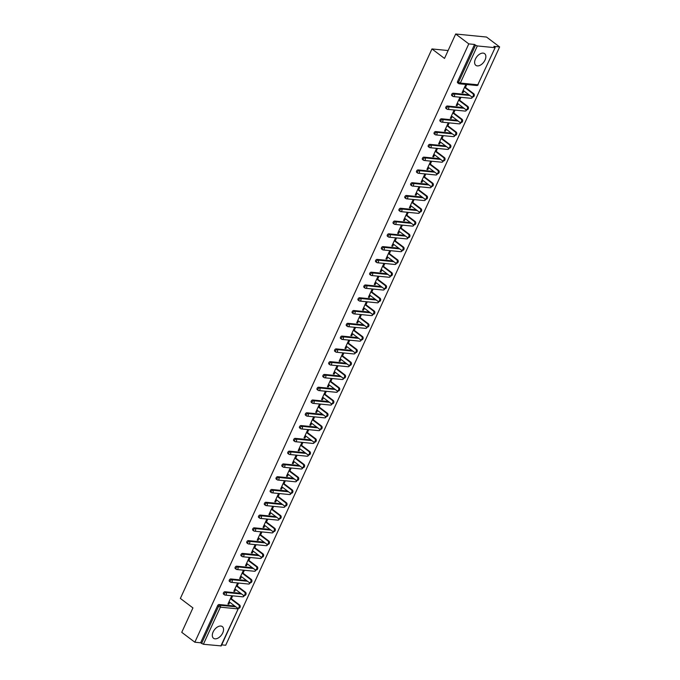 <?xml version="1.0" encoding="UTF-8"?>
<svg xmlns="http://www.w3.org/2000/svg" width="680" height="680" viewBox="0 0 680 680"><rect width="100%" height="100%" fill="white"/><g stroke="black" fill="none" stroke-linecap="round" stroke-linejoin="round"><path stroke-width="1.02" d="M222.743 632.91A7.31 4.394 127 0 0 222.334 626.603A7.31 4.394 127 0 0 213.12 631.958A7.31 4.394 127 0 0 213.529 638.274A7.31 4.394 127 0 0 222.743 632.91M485.052 59.984A7.31 4.394 127 0 0 484.644 53.669A7.31 4.394 127 0 0 475.43 59.032A7.31 4.394 127 0 0 475.838 65.34A7.31 4.394 127 0 0 485.052 59.984M220.847 646L238.221 608.787L221.229 645.906L203.388 644.274L200.608 642.787L194.845 642.217L181.747 632.332L192.933 607.912L180.37 598.434L431.953 48.943L444.508 58.421L455.685 34L486.531 37.052L499.63 46.928L493.858 46.359L495.167 47.575L477.793 84.787L495.167 47.575M221.705 644.869L225.692 645.26L499.63 46.928M448.112 50.541L431.953 48.943M457.921 82.892A1.402 0.842 -53 0 1 457.631 82.781A1.402 0.842 -53 0 1 457.555 81.575L458.507 82.297L475.507 45.177L477.326 45.942L494.785 47.668M457.555 81.575L474.546 44.455L468.784 43.886L455.685 34M475.507 45.177L474.546 44.455M194.845 642.217L468.784 43.886M462.247 92.31L462.961 92.854L462.035 92.76L465.604 84.983L466.531 85.068L465.443 87.448M462.961 92.854L463.845 90.933M200.608 642.787L217.608 605.667A1.402 0.842 -53 0 1 219.096 604.529L234.838 606.084M223.822 594.201A1.402 0.842 -53 0 1 223.533 594.099A1.402 0.842 -53 0 1 223.456 592.884A1.402 0.842 -53 0 1 224.944 591.744L240.695 593.3M229.67 581.417A1.402 0.842 -53 0 1 229.389 581.315A1.402 0.842 -53 0 1 229.313 580.1A1.402 0.842 -53 0 1 230.8 578.961L246.542 580.516M235.526 568.633A1.402 0.842 -53 0 1 235.237 568.531A1.402 0.842 -53 0 1 235.161 567.315A1.402 0.842 -53 0 1 236.649 566.177L252.399 567.732M241.375 555.858A1.402 0.842 -53 0 1 241.094 555.747A1.402 0.842 -53 0 1 241.018 554.531A1.402 0.842 -53 0 1 242.505 553.392L258.247 554.957M247.231 543.073A1.402 0.842 -53 0 1 246.942 542.963A1.402 0.842 -53 0 1 246.865 541.748A1.402 0.842 -53 0 1 248.353 540.617L264.103 542.173M253.079 530.289A1.402 0.842 -53 0 1 252.799 530.179A1.402 0.842 -53 0 1 252.722 528.972A1.402 0.842 -53 0 1 254.209 527.833L269.951 529.388M258.935 517.505A1.402 0.842 -53 0 1 258.647 517.395A1.402 0.842 -53 0 1 258.57 516.188A1.402 0.842 -53 0 1 260.058 515.049L275.808 516.604M264.784 504.721A1.402 0.842 -53 0 1 264.503 504.619A1.402 0.842 -53 0 1 264.426 503.404A1.402 0.842 -53 0 1 265.914 502.265L281.656 503.82M270.64 491.938A1.402 0.842 -53 0 1 270.351 491.835A1.402 0.842 -53 0 1 270.274 490.62A1.402 0.842 -53 0 1 271.762 489.481L287.512 491.037M276.488 479.154A1.402 0.842 -53 0 1 276.207 479.052A1.402 0.842 -53 0 1 276.131 477.836A1.402 0.842 -53 0 1 277.618 476.697L293.361 478.252M282.344 466.378A1.402 0.842 -53 0 1 282.064 466.267A1.402 0.842 -53 0 1 281.979 465.052A1.402 0.842 -53 0 1 283.466 463.913L299.217 465.477M288.192 453.594A1.402 0.842 -53 0 1 287.912 453.483A1.402 0.842 -53 0 1 287.835 452.268A1.402 0.842 -53 0 1 289.323 451.137L305.065 452.693M294.049 440.81A1.402 0.842 -53 0 1 293.769 440.7A1.402 0.842 -53 0 1 293.683 439.492A1.402 0.842 -53 0 1 295.171 438.353L310.922 439.909M299.905 428.026A1.402 0.842 -53 0 1 299.616 427.916A1.402 0.842 -53 0 1 299.54 426.708A1.402 0.842 -53 0 1 301.027 425.57L316.778 427.125M305.753 415.242A1.402 0.842 -53 0 1 305.473 415.14A1.402 0.842 -53 0 1 305.388 413.925A1.402 0.842 -53 0 1 306.875 412.786L322.626 414.341M311.61 402.458A1.402 0.842 -53 0 1 311.321 402.356A1.402 0.842 -53 0 1 311.245 401.14A1.402 0.842 -53 0 1 312.732 400.001L328.482 401.557M317.458 389.683A1.402 0.842 -53 0 1 317.177 389.572A1.402 0.842 -53 0 1 317.093 388.356A1.402 0.842 -53 0 1 318.58 387.217L334.33 388.773M323.315 376.899A1.402 0.842 -53 0 1 323.025 376.788A1.402 0.842 -53 0 1 322.949 375.572A1.402 0.842 -53 0 1 324.436 374.433L340.187 375.998M329.162 364.115A1.402 0.842 -53 0 1 328.882 364.004A1.402 0.842 -53 0 1 328.797 362.788A1.402 0.842 -53 0 1 330.293 361.658L346.035 363.214M335.019 351.33A1.402 0.842 -53 0 1 334.73 351.22A1.402 0.842 -53 0 1 334.653 350.013A1.402 0.842 -53 0 1 336.141 348.874L351.892 350.429M340.867 338.546A1.402 0.842 -53 0 1 340.587 338.445A1.402 0.842 -53 0 1 340.501 337.229A1.402 0.842 -53 0 1 341.998 336.09L357.74 337.646M346.724 325.762A1.402 0.842 -53 0 1 346.434 325.661A1.402 0.842 -53 0 1 346.358 324.445A1.402 0.842 -53 0 1 347.846 323.306L363.596 324.861M352.572 312.978A1.402 0.842 -53 0 1 352.291 312.876A1.402 0.842 -53 0 1 352.214 311.661A1.402 0.842 -53 0 1 353.702 310.522L369.444 312.077M358.428 300.203A1.402 0.842 -53 0 1 358.139 300.093A1.402 0.842 -53 0 1 358.062 298.877A1.402 0.842 -53 0 1 359.55 297.738L375.3 299.293M364.276 287.419A1.402 0.842 -53 0 1 363.995 287.308A1.402 0.842 -53 0 1 363.919 286.093A1.402 0.842 -53 0 1 365.406 284.954L381.149 286.518M370.132 274.635A1.402 0.842 -53 0 1 369.844 274.524A1.402 0.842 -53 0 1 369.767 273.309A1.402 0.842 -53 0 1 371.254 272.178L387.005 273.734M375.98 261.851A1.402 0.842 -53 0 1 375.7 261.74A1.402 0.842 -53 0 1 375.624 260.534A1.402 0.842 -53 0 1 377.111 259.394L392.853 260.95M381.837 249.067A1.402 0.842 -53 0 1 381.548 248.965A1.402 0.842 -53 0 1 381.471 247.75A1.402 0.842 -53 0 1 382.959 246.611L398.709 248.166M387.685 236.283A1.402 0.842 -53 0 1 387.404 236.181A1.402 0.842 -53 0 1 387.328 234.965A1.402 0.842 -53 0 1 388.815 233.826L404.558 235.382M393.541 223.499A1.402 0.842 -53 0 1 393.252 223.397A1.402 0.842 -53 0 1 393.176 222.181A1.402 0.842 -53 0 1 394.663 221.042L410.414 222.598M399.389 210.724A1.402 0.842 -53 0 1 399.109 210.613A1.402 0.842 -53 0 1 399.032 209.397A1.402 0.842 -53 0 1 400.52 208.258L416.262 209.822M405.246 197.94A1.402 0.842 -53 0 1 404.957 197.829A1.402 0.842 -53 0 1 404.88 196.613A1.402 0.842 -53 0 1 406.368 195.475L422.118 197.038M411.094 185.156A1.402 0.842 -53 0 1 410.813 185.045A1.402 0.842 -53 0 1 410.737 183.829A1.402 0.842 -53 0 1 412.225 182.699L427.966 184.255M416.95 172.371A1.402 0.842 -53 0 1 416.661 172.261A1.402 0.842 -53 0 1 416.585 171.054A1.402 0.842 -53 0 1 418.072 169.915L433.823 171.47M422.798 159.588A1.402 0.842 -53 0 1 422.518 159.486A1.402 0.842 -53 0 1 422.442 158.27A1.402 0.842 -53 0 1 423.929 157.131L439.671 158.686M428.655 146.804A1.402 0.842 -53 0 1 428.366 146.702A1.402 0.842 -53 0 1 428.289 145.486A1.402 0.842 -53 0 1 429.777 144.347L445.527 145.903M434.503 134.019A1.402 0.842 -53 0 1 434.223 133.918A1.402 0.842 -53 0 1 434.146 132.702A1.402 0.842 -53 0 1 435.633 131.563L451.375 133.119M440.36 121.244A1.402 0.842 -53 0 1 440.07 121.133A1.402 0.842 -53 0 1 439.994 119.918A1.402 0.842 -53 0 1 441.481 118.779L457.232 120.343M446.208 108.46A1.402 0.842 -53 0 1 445.927 108.349A1.402 0.842 -53 0 1 445.85 107.134A1.402 0.842 -53 0 1 447.338 106.003L463.08 107.559M452.064 95.676A1.402 0.842 -53 0 1 451.784 95.566A1.402 0.842 -53 0 1 451.698 94.359A1.402 0.842 -53 0 1 453.186 93.219L468.937 94.775M459.587 100.232L460.675 97.852L459.748 97.758L456.187 105.544L457.113 105.638L457.988 103.717M453.73 113.016L454.818 110.636L453.9 110.543L450.33 118.329L451.256 118.422L452.14 116.493M447.882 125.791L448.97 123.42L448.043 123.326L444.482 131.112L445.409 131.206L446.284 129.276M442.025 138.576L443.113 136.204L442.195 136.111L438.625 143.897L439.552 143.99L440.436 142.06M436.177 151.359L437.265 148.988L436.339 148.894L432.777 156.68L433.704 156.766L434.579 154.844M430.321 164.144L431.409 161.763L430.491 161.679L426.921 169.464L427.848 169.549L428.731 167.629M424.473 176.928L425.561 174.547L424.635 174.463L421.073 182.24L422 182.333L422.875 180.412M418.616 189.712L419.704 187.331L418.786 187.238L415.216 195.024L416.143 195.118L417.027 193.188M412.769 202.495L413.856 200.115L412.93 200.022L409.368 207.808L410.295 207.901L411.171 205.972M406.912 215.271L408 212.899L407.074 212.806L403.512 220.592L404.438 220.685L405.322 218.756M401.064 228.055L402.152 225.683L401.225 225.59L397.664 233.376L398.591 233.47L399.466 231.54M395.207 240.839L396.296 238.468L395.369 238.374L391.808 246.16L392.734 246.245L393.618 244.324M389.359 253.623L390.447 251.243L389.521 251.158L385.959 258.935L386.877 259.029L387.762 257.108M383.503 266.407L384.591 264.027L383.664 263.942L380.103 271.719L381.029 271.813L381.913 269.892M377.655 279.191L378.743 276.811L377.817 276.718L374.255 284.503L375.173 284.597L376.057 282.668M371.798 291.975L372.887 289.595L371.96 289.501L368.399 297.287L369.325 297.381L370.209 295.451M365.95 304.75L367.038 302.379L366.112 302.286L362.55 310.072L363.469 310.165L364.352 308.236M360.094 317.534L361.182 315.163L360.255 315.07L356.694 322.856L357.62 322.949L358.504 321.019M354.246 330.319L355.334 327.947L354.407 327.853L350.846 335.639L351.764 335.725L352.648 333.803M348.389 343.102L349.477 340.723L348.551 340.637L344.99 348.415L345.916 348.508L346.8 346.587M342.541 355.887L343.629 353.506L342.703 353.421L339.133 361.199L340.059 361.293L340.944 359.372M336.685 368.671L337.773 366.291L336.846 366.197L333.285 373.983L334.212 374.076L335.096 372.147M330.837 381.454L331.925 379.075L330.999 378.981L327.428 386.767L328.355 386.861L329.239 384.931M324.981 394.23L326.069 391.858L325.142 391.765L321.58 399.551L322.507 399.644L323.382 397.715M319.132 407.014L320.221 404.642L319.294 404.549L315.724 412.335L316.65 412.42L317.534 410.499M313.276 419.798L314.364 417.426L313.438 417.333L309.876 425.119L310.802 425.204L311.678 423.283M307.428 432.582L308.516 430.202L307.589 430.117L304.019 437.894L304.946 437.988L305.83 436.067M301.572 445.366L302.659 442.986L301.733 442.892L298.172 450.679L299.098 450.772L299.974 448.851M295.724 458.15L296.811 455.77L295.885 455.677L292.315 463.462L293.241 463.556L294.125 461.627M289.867 470.934L290.955 468.554L290.028 468.46L286.467 476.246L287.394 476.34L288.269 474.41M284.01 483.71L285.099 481.338L284.18 481.244L280.611 489.031L281.537 489.124L282.421 487.194M278.162 496.493L279.25 494.122L278.324 494.029L274.762 501.815L275.689 501.899L276.565 499.978M272.306 509.277L273.394 506.906L272.476 506.812L268.906 514.598L269.832 514.683L270.716 512.762M266.458 522.062L267.546 519.682L266.62 519.596L263.058 527.374L263.984 527.467L264.86 525.546M260.601 534.846L261.69 532.465L260.772 532.372L257.201 540.158L258.128 540.251L259.012 538.331M254.753 547.63L255.841 545.25L254.915 545.156L251.353 552.942L252.28 553.035L253.155 551.106M248.897 560.405L249.985 558.034L249.058 557.94L245.497 565.726L246.424 565.819L247.307 563.89M243.049 573.189L244.137 570.817L243.21 570.724L239.649 578.51L240.575 578.604L241.451 576.674M237.192 585.973L238.28 583.601L237.354 583.508L233.792 591.294L234.719 591.379L235.603 589.458M231.345 598.757L232.432 596.377L231.506 596.292L227.945 604.078L228.871 604.163L229.746 602.242M457.113 105.638L456.39 105.094M451.256 118.422L450.542 117.878M445.409 131.206L444.686 130.662M439.552 143.99L438.838 143.446M433.704 156.766L432.981 156.23M427.848 169.549L427.133 169.006M422 182.333L421.277 181.79M416.143 195.118L415.429 194.573M410.295 207.901L409.572 207.357M404.438 220.685L403.716 220.142M398.591 233.47L397.868 232.925M392.734 246.245L392.012 245.709M386.877 259.029L386.163 258.485M381.029 271.813L380.307 271.269M375.173 284.597L374.459 284.053M369.325 297.381L368.602 296.837M363.469 310.165L362.754 309.621M357.62 322.949L356.898 322.405M351.764 335.725L351.05 335.189M345.916 348.508L345.194 347.964M340.059 361.293L339.346 360.749M334.212 374.076L333.489 373.532M328.355 386.861L327.641 386.317M322.507 399.644L321.784 399.1M316.65 412.42L315.936 411.885M310.802 425.204L310.08 424.668M304.946 437.988L304.232 437.444M299.098 450.772L298.375 450.228M293.241 463.556L292.527 463.012M287.394 476.34L286.671 475.796M281.537 489.124L280.823 488.58M275.689 501.899L274.966 501.364M269.832 514.683L269.118 514.139M263.984 527.467L263.262 526.923M258.128 540.251L257.414 539.707M252.28 553.035L251.557 552.491M246.424 565.819L245.701 565.275M240.575 578.604L239.853 578.06M234.719 591.379L233.996 590.843M228.871 604.163L228.149 603.619M463.123 90.389L471.41 96.636A1.734 1.3 -84.4 0 0 471.929 96.849A1.734 1.3 -84.4 0 0 473.331 95.616A1.734 1.3 -84.4 0 0 472.796 93.602L464.517 87.354M472.796 93.602L473.722 93.695A1.734 1.3 95.6 0 1 474.258 95.701A1.734 1.3 95.6 0 1 472.855 96.942L471.929 96.849M473.722 93.695L464.721 86.904M457.274 103.173L465.554 109.42A1.734 1.3 -84.4 0 0 466.081 109.633A1.734 1.3 -84.4 0 0 467.475 108.4A1.734 1.3 -84.4 0 0 466.939 106.386L458.66 100.138M466.939 106.386L467.865 106.479A1.734 1.3 95.6 0 1 468.401 108.485A1.734 1.3 95.6 0 1 466.998 109.718L466.081 109.633M467.865 106.479L458.864 99.688M451.418 115.957L459.697 122.205A1.734 1.3 -84.4 0 0 460.224 122.408A1.734 1.3 -84.4 0 0 461.627 121.176A1.734 1.3 -84.4 0 0 461.091 119.17L452.812 112.922M461.091 119.17L462.017 119.263A1.734 1.3 95.6 0 1 462.553 121.269A1.734 1.3 95.6 0 1 461.15 122.502L460.224 122.408M462.017 119.263L453.016 112.472M445.57 128.732L453.849 134.988A1.734 1.3 -84.4 0 0 454.376 135.192A1.734 1.3 -84.4 0 0 455.77 133.96A1.734 1.3 -84.4 0 0 455.235 131.954L446.956 125.706M455.235 131.954L456.161 132.047A1.734 1.3 95.6 0 1 456.696 134.054A1.734 1.3 95.6 0 1 455.294 135.286L454.376 135.192M456.161 132.047L447.16 125.256M439.713 141.517L447.992 147.772A1.734 1.3 -84.4 0 0 448.519 147.976A1.734 1.3 -84.4 0 0 449.922 146.744A1.734 1.3 -84.4 0 0 449.387 144.738L441.108 138.49M449.387 144.738L450.313 144.831A1.734 1.3 95.6 0 1 450.84 146.838A1.734 1.3 95.6 0 1 449.446 148.07L448.519 147.976M450.313 144.831L441.312 138.04M433.865 154.3L442.144 160.548A1.734 1.3 -84.4 0 0 442.663 160.76A1.734 1.3 -84.4 0 0 444.065 159.528A1.734 1.3 -84.4 0 0 443.53 157.522L435.251 151.266M443.53 157.522L444.456 157.607A1.734 1.3 95.6 0 1 444.992 159.621A1.734 1.3 95.6 0 1 443.589 160.854L442.663 160.76M444.456 157.607L435.455 150.816M428.009 167.084L436.288 173.332A1.734 1.3 -84.4 0 0 436.815 173.544A1.734 1.3 -84.4 0 0 438.217 172.312A1.734 1.3 -84.4 0 0 437.682 170.306L429.403 164.05M437.682 170.306L438.608 170.391A1.734 1.3 95.6 0 1 439.135 172.406A1.734 1.3 95.6 0 1 437.741 173.638L436.815 173.544M438.608 170.391L429.607 163.6M422.161 179.869L430.44 186.116A1.734 1.3 -84.4 0 0 430.958 186.328A1.734 1.3 -84.4 0 0 432.361 185.096A1.734 1.3 -84.4 0 0 431.825 183.081L423.546 176.834M431.825 183.081L432.752 183.175A1.734 1.3 95.6 0 1 433.287 185.181A1.734 1.3 95.6 0 1 431.885 186.422L430.958 186.328M432.752 183.175L423.75 176.383M416.304 192.653L424.583 198.9A1.734 1.3 -84.4 0 0 425.111 199.112A1.734 1.3 -84.4 0 0 426.513 197.88A1.734 1.3 -84.4 0 0 425.977 195.865L417.699 189.618M425.977 195.865L426.904 195.959A1.734 1.3 95.6 0 1 427.431 197.965A1.734 1.3 95.6 0 1 426.037 199.197L425.111 199.112M426.904 195.959L417.902 189.168M410.457 205.436L418.736 211.684A1.734 1.3 -84.4 0 0 419.254 211.888A1.734 1.3 -84.4 0 0 420.656 210.656A1.734 1.3 -84.4 0 0 420.121 208.649L411.842 202.402M420.121 208.649L421.048 208.743A1.734 1.3 95.6 0 1 421.583 210.749A1.734 1.3 95.6 0 1 420.18 211.981L419.254 211.888M421.048 208.743L412.046 201.952M404.6 218.212L412.879 224.468A1.734 1.3 -84.4 0 0 413.406 224.672A1.734 1.3 -84.4 0 0 414.808 223.44A1.734 1.3 -84.4 0 0 414.273 221.433L405.986 215.186M414.273 221.433L415.2 221.527A1.734 1.3 95.6 0 1 415.726 223.533A1.734 1.3 95.6 0 1 414.332 224.766L413.406 224.672M415.2 221.527L406.198 214.736M398.752 230.996L407.031 237.244A1.734 1.3 -84.4 0 0 407.55 237.456A1.734 1.3 -84.4 0 0 408.952 236.224A1.734 1.3 -84.4 0 0 408.416 234.218L400.137 227.97M408.416 234.218L409.343 234.311A1.734 1.3 95.6 0 1 409.878 236.317A1.734 1.3 95.6 0 1 408.476 237.55L407.55 237.456M409.343 234.311L400.341 227.511M392.896 243.78L401.175 250.027A1.734 1.3 -84.4 0 0 401.701 250.24A1.734 1.3 -84.4 0 0 403.096 249.007A1.734 1.3 -84.4 0 0 402.569 247.001L394.281 240.746M402.569 247.001L403.486 247.087A1.734 1.3 95.6 0 1 404.022 249.101A1.734 1.3 95.6 0 1 402.628 250.333L401.701 250.24M403.486 247.087L394.493 240.295M387.048 256.564L395.326 262.811A1.734 1.3 -84.4 0 0 395.845 263.024A1.734 1.3 -84.4 0 0 397.248 261.791A1.734 1.3 -84.4 0 0 396.712 259.786L388.433 253.529M396.712 259.786L397.638 259.87A1.734 1.3 95.6 0 1 398.174 261.885A1.734 1.3 95.6 0 1 396.772 263.118L395.845 263.024M397.638 259.87L388.637 253.079M381.191 269.348L389.47 275.596A1.734 1.3 -84.4 0 0 389.997 275.808A1.734 1.3 -84.4 0 0 391.391 274.575A1.734 1.3 -84.4 0 0 390.864 272.561L382.576 266.313M390.864 272.561L391.782 272.654A1.734 1.3 95.6 0 1 392.317 274.661A1.734 1.3 95.6 0 1 390.923 275.901L389.997 275.808M391.782 272.654L382.789 265.863M375.343 282.132L383.622 288.379A1.734 1.3 -84.4 0 0 384.14 288.592A1.734 1.3 -84.4 0 0 385.543 287.359A1.734 1.3 -84.4 0 0 385.007 285.345L376.728 279.098M385.007 285.345L385.934 285.438A1.734 1.3 95.6 0 1 386.469 287.445A1.734 1.3 95.6 0 1 385.067 288.677L384.14 288.592M385.934 285.438L376.933 278.647M369.486 294.907L377.765 301.163A1.734 1.3 -84.4 0 0 378.293 301.368A1.734 1.3 -84.4 0 0 379.686 300.135A1.734 1.3 -84.4 0 0 379.159 298.129L370.872 291.881M379.159 298.129L380.077 298.223A1.734 1.3 95.6 0 1 380.613 300.228A1.734 1.3 95.6 0 1 379.219 301.461L378.293 301.368M380.077 298.223L371.084 291.431M363.638 307.692L371.918 313.947A1.734 1.3 -84.4 0 0 372.436 314.151A1.734 1.3 -84.4 0 0 373.839 312.919A1.734 1.3 -84.4 0 0 373.303 310.913L365.024 304.666M373.303 310.913L374.229 311.006A1.734 1.3 95.6 0 1 374.765 313.012A1.734 1.3 95.6 0 1 373.363 314.245L372.436 314.151M374.229 311.006L365.228 304.215M357.782 320.475L366.061 326.723A1.734 1.3 -84.4 0 0 366.588 326.935A1.734 1.3 -84.4 0 0 367.982 325.703A1.734 1.3 -84.4 0 0 367.447 323.697L359.168 317.45M367.447 323.697L368.373 323.791A1.734 1.3 95.6 0 1 368.909 325.797A1.734 1.3 95.6 0 1 367.514 327.029L366.588 326.935M368.373 323.791L359.38 316.99M351.934 333.26L360.213 339.507A1.734 1.3 -84.4 0 0 360.731 339.719A1.734 1.3 -84.4 0 0 362.134 338.487A1.734 1.3 -84.4 0 0 361.599 336.481L353.32 330.225M361.599 336.481L362.525 336.566A1.734 1.3 95.6 0 1 363.06 338.58A1.734 1.3 95.6 0 1 361.658 339.813L360.731 339.719M362.525 336.566L353.524 329.774M346.077 346.043L354.356 352.291A1.734 1.3 -84.4 0 0 354.883 352.503A1.734 1.3 -84.4 0 0 356.277 351.271A1.734 1.3 -84.4 0 0 355.742 349.256L347.463 343.009M355.742 349.256L356.668 349.35A1.734 1.3 95.6 0 1 357.204 351.365A1.734 1.3 95.6 0 1 355.81 352.597L354.883 352.503M356.668 349.35L347.675 342.558M340.221 358.827L348.508 365.075A1.734 1.3 -84.4 0 0 349.027 365.287A1.734 1.3 -84.4 0 0 350.429 364.055A1.734 1.3 -84.4 0 0 349.894 362.041L341.615 355.793M349.894 362.041L350.82 362.134A1.734 1.3 95.6 0 1 351.356 364.14A1.734 1.3 95.6 0 1 349.953 365.373L349.027 365.287M350.82 362.134L341.819 355.342M334.373 371.611L342.652 377.859A1.734 1.3 -84.4 0 0 343.179 378.072A1.734 1.3 -84.4 0 0 344.573 376.83A1.734 1.3 -84.4 0 0 344.037 374.825L335.758 368.577M344.037 374.825L344.964 374.918A1.734 1.3 95.6 0 1 345.5 376.924A1.734 1.3 95.6 0 1 344.105 378.156L343.179 378.072M344.964 374.918L335.971 368.126M328.517 384.387L336.804 390.643A1.734 1.3 -84.4 0 0 337.322 390.847A1.734 1.3 -84.4 0 0 338.725 389.615A1.734 1.3 -84.4 0 0 338.19 387.608L329.911 381.361M338.19 387.608L339.116 387.702A1.734 1.3 95.6 0 1 339.651 389.708A1.734 1.3 95.6 0 1 338.249 390.94L337.322 390.847M339.116 387.702L330.115 380.911M322.668 397.171L330.947 403.427A1.734 1.3 -84.4 0 0 331.475 403.631A1.734 1.3 -84.4 0 0 332.868 402.399A1.734 1.3 -84.4 0 0 332.333 400.392L324.054 394.145M332.333 400.392L333.26 400.486A1.734 1.3 95.6 0 1 333.795 402.492A1.734 1.3 95.6 0 1 332.401 403.725L331.475 403.631M333.26 400.486L324.267 393.695M316.812 409.955L325.1 416.202A1.734 1.3 -84.4 0 0 325.618 416.415A1.734 1.3 -84.4 0 0 327.021 415.183A1.734 1.3 -84.4 0 0 326.485 413.176L318.206 406.921M326.485 413.176L327.411 413.27A1.734 1.3 95.6 0 1 327.947 415.276A1.734 1.3 95.6 0 1 326.545 416.508L325.618 416.415M327.411 413.27L318.41 406.47M310.964 422.739L319.243 428.986A1.734 1.3 -84.4 0 0 319.77 429.199A1.734 1.3 -84.4 0 0 321.164 427.966A1.734 1.3 -84.4 0 0 320.628 425.96L312.35 419.704M320.628 425.96L321.555 426.046A1.734 1.3 95.6 0 1 322.091 428.06A1.734 1.3 95.6 0 1 320.688 429.293L319.77 429.199M321.555 426.046L312.553 419.254M305.107 435.523L313.395 441.771A1.734 1.3 -84.4 0 0 313.913 441.983A1.734 1.3 -84.4 0 0 315.316 440.75A1.734 1.3 -84.4 0 0 314.78 438.736L306.501 432.488M314.78 438.736L315.707 438.829A1.734 1.3 95.6 0 1 316.243 440.844A1.734 1.3 95.6 0 1 314.84 442.077L313.913 441.983M315.707 438.829L306.705 432.038M299.26 448.307L307.538 454.554A1.734 1.3 -84.4 0 0 308.065 454.767A1.734 1.3 -84.4 0 0 309.459 453.535A1.734 1.3 -84.4 0 0 308.924 451.52L300.645 445.272M308.924 451.52L309.85 451.613A1.734 1.3 95.6 0 1 310.386 453.619A1.734 1.3 95.6 0 1 308.983 454.852L308.065 454.767M309.85 451.613L300.849 444.822M293.403 461.091L301.682 467.338A1.734 1.3 -84.4 0 0 302.209 467.551A1.734 1.3 -84.4 0 0 303.611 466.31A1.734 1.3 -84.4 0 0 303.076 464.304L294.797 458.056M303.076 464.304L304.002 464.397A1.734 1.3 95.6 0 1 304.538 466.404A1.734 1.3 95.6 0 1 303.135 467.636L302.209 467.551M304.002 464.397L295.001 457.606M287.555 473.866L295.834 480.123A1.734 1.3 -84.4 0 0 296.361 480.327A1.734 1.3 -84.4 0 0 297.755 479.094A1.734 1.3 -84.4 0 0 297.219 477.088L288.94 470.84M297.219 477.088L298.146 477.181A1.734 1.3 95.6 0 1 298.681 479.188A1.734 1.3 95.6 0 1 297.279 480.42L296.361 480.327M298.146 477.181L289.144 470.39M281.699 486.65L289.977 492.906A1.734 1.3 -84.4 0 0 290.504 493.111A1.734 1.3 -84.4 0 0 291.907 491.878A1.734 1.3 -84.4 0 0 291.372 489.872L283.093 483.625M291.372 489.872L292.298 489.965A1.734 1.3 95.6 0 1 292.833 491.971A1.734 1.3 95.6 0 1 291.431 493.204L290.504 493.111M292.298 489.965L283.297 483.174M275.85 499.435L284.129 505.682A1.734 1.3 -84.4 0 0 284.656 505.894A1.734 1.3 -84.4 0 0 286.05 504.662A1.734 1.3 -84.4 0 0 285.515 502.656L277.236 496.4M285.515 502.656L286.442 502.741A1.734 1.3 95.6 0 1 286.977 504.756A1.734 1.3 95.6 0 1 285.575 505.988L284.656 505.894M286.442 502.741L277.44 495.95M269.994 512.218L278.273 518.466A1.734 1.3 -84.4 0 0 278.8 518.678A1.734 1.3 -84.4 0 0 280.202 517.446A1.734 1.3 -84.4 0 0 279.667 515.44L271.388 509.184M279.667 515.44L280.594 515.525A1.734 1.3 95.6 0 1 281.12 517.539A1.734 1.3 95.6 0 1 279.726 518.772L278.8 518.678M280.594 515.525L271.592 508.733M264.146 525.002L272.425 531.25A1.734 1.3 -84.4 0 0 272.944 531.462A1.734 1.3 -84.4 0 0 274.346 530.23A1.734 1.3 -84.4 0 0 273.81 528.215L265.531 521.968M273.81 528.215L274.737 528.309A1.734 1.3 95.6 0 1 275.273 530.315A1.734 1.3 95.6 0 1 273.87 531.556L272.944 531.462M274.737 528.309L265.736 521.517M258.289 537.787L266.569 544.034A1.734 1.3 -84.4 0 0 267.096 544.246A1.734 1.3 -84.4 0 0 268.498 543.014A1.734 1.3 -84.4 0 0 267.962 541L259.683 534.752M267.962 541L268.889 541.093A1.734 1.3 95.6 0 1 269.416 543.099A1.734 1.3 95.6 0 1 268.022 544.332L267.096 544.246M268.889 541.093L259.887 534.302M252.441 550.571L260.721 556.818A1.734 1.3 -84.4 0 0 261.239 557.031A1.734 1.3 -84.4 0 0 262.642 555.789A1.734 1.3 -84.4 0 0 262.106 553.784L253.827 547.536M262.106 553.784L263.032 553.877A1.734 1.3 95.6 0 1 263.568 555.883A1.734 1.3 95.6 0 1 262.166 557.115L261.239 557.031M263.032 553.877L254.031 547.086M246.585 563.346L254.864 569.602A1.734 1.3 -84.4 0 0 255.391 569.806A1.734 1.3 -84.4 0 0 256.793 568.573A1.734 1.3 -84.4 0 0 256.258 566.567L247.971 560.32M256.258 566.567L257.185 566.661A1.734 1.3 95.6 0 1 257.712 568.667A1.734 1.3 95.6 0 1 256.317 569.899L255.391 569.806M257.185 566.661L248.183 559.869M240.737 576.13L249.016 582.386A1.734 1.3 -84.4 0 0 249.534 582.59A1.734 1.3 -84.4 0 0 250.937 581.358A1.734 1.3 -84.4 0 0 250.401 579.351L242.123 573.104M250.401 579.351L251.328 579.445A1.734 1.3 95.6 0 1 251.863 581.451A1.734 1.3 95.6 0 1 250.461 582.683L249.534 582.59M251.328 579.445L242.326 572.654M234.88 588.914L243.159 595.162A1.734 1.3 -84.4 0 0 243.686 595.374A1.734 1.3 -84.4 0 0 245.08 594.141A1.734 1.3 -84.4 0 0 244.553 592.135L236.266 585.88M244.553 592.135L245.472 592.221A1.734 1.3 95.6 0 1 246.007 594.235A1.734 1.3 95.6 0 1 244.613 595.467L243.686 595.374M245.472 592.221L236.478 585.429M229.032 601.698L237.311 607.946A1.734 1.3 -84.4 0 0 237.83 608.158A1.734 1.3 -84.4 0 0 239.232 606.925A1.734 1.3 -84.4 0 0 238.697 604.919L230.418 598.663M238.697 604.919L239.624 605.005A1.734 1.3 95.6 0 1 240.159 607.019A1.734 1.3 95.6 0 1 238.756 608.251L237.83 608.158M239.624 605.005L230.622 598.213M477.326 45.942L460.335 83.062L477.793 84.787A1.402 1.054 95.6 0 1 476.756 85.51A1.402 1.402 0 0 0 478.176 84.694M457.631 82.781L458.592 83.504A1.402 0.842 127 0 1 458.507 82.297L460.335 83.062A1.402 1.054 95.6 0 1 458.873 83.615A1.402 0.842 127 0 1 458.592 83.504A1.402 1.402 0 0 0 459.298 83.784L476.756 85.51M238 608.175A1.402 1.054 -84.4 0 1 237.847 608.88L220.388 607.155L203.388 644.274M201.569 643.51L218.56 606.39L217.608 605.667M219.096 604.529L220.048 605.251A1.402 1.054 -84.4 0 1 220.388 607.155L218.56 606.39A1.402 0.842 -53 0 1 220.048 605.251L235.799 606.807M453.186 93.219L454.146 93.942L469.897 95.497M451.784 95.566L452.736 96.288A1.402 0.842 127 0 1 452.659 95.072A1.402 0.842 -53 0 1 454.146 93.942A1.402 1.054 -84.4 0 1 454.478 95.846A1.402 1.054 95.6 0 1 453.441 96.569L470.9 98.294A1.402 1.054 95.6 0 0 471.937 97.572A1.402 1.054 -84.4 0 0 472.098 96.866M447.338 106.003L448.29 106.718L464.04 108.281M441.481 118.779L442.442 119.501L458.184 121.057M435.633 131.563L436.585 132.285L452.336 133.841M429.777 144.347L430.738 145.069L446.479 146.625M423.929 157.131L424.881 157.853L440.631 159.409M418.072 169.915L419.033 170.637L434.775 172.193M412.225 182.699L413.176 183.421L428.927 184.977M406.368 195.475L407.328 196.197L423.07 197.761M400.52 208.258L401.472 208.981L417.223 210.536M394.663 221.042L395.624 221.765L411.366 223.321M388.815 233.826L389.767 234.549L405.518 236.104M382.959 246.611L383.92 247.333L399.661 248.888M377.111 259.394L378.063 260.117L393.813 261.673M371.254 272.178L372.215 272.901L387.957 274.457M365.406 284.954L366.358 285.676L382.109 287.24M359.55 297.738L360.51 298.46L376.252 300.016M353.702 310.522L354.654 311.245L370.404 312.8M347.846 323.306L348.806 324.028L364.548 325.584M341.998 336.09L342.95 336.812L358.7 338.368M336.141 348.874L337.101 349.596L352.844 351.152M330.293 361.658L331.245 362.38L346.995 363.936M324.436 374.433L325.397 375.156L341.139 376.72M318.58 387.217L319.541 387.94L335.291 389.495M312.732 400.001L313.692 400.724L329.434 402.279M306.875 412.786L307.836 413.508L323.587 415.063M301.027 425.57L301.979 426.292L317.73 427.848M295.171 438.353L296.131 439.076L311.882 440.631M289.323 451.137L290.275 451.86L306.025 453.415M283.466 463.913L284.427 464.635L300.177 466.2M277.618 476.697L278.57 477.419L294.321 478.975M271.762 489.481L272.723 490.204L288.464 491.759M265.914 502.265L266.866 502.988L282.616 504.543M260.058 515.049L261.018 515.771L276.76 517.327M254.209 527.833L255.161 528.556L270.912 530.111M248.353 540.617L249.314 541.331L265.055 542.895M242.505 553.392L243.457 554.115L259.207 555.67M236.649 566.177L237.609 566.899L253.351 568.454M230.8 578.961L231.752 579.683L247.503 581.238M224.944 591.744L225.904 592.467L241.647 594.023M452.736 96.288A1.402 0.842 127 0 0 453.024 96.398A1.402 1.054 95.6 0 0 453.441 96.569A1.402 1.402 0 0 1 452.736 96.288M445.927 108.349L446.887 109.072A1.402 0.842 127 0 1 446.802 107.856A1.402 0.842 -53 0 1 448.29 106.718A1.402 1.054 -84.4 0 1 448.63 108.63A1.402 1.054 95.6 0 1 447.593 109.353L465.052 111.078A1.402 1.054 95.6 0 0 466.089 110.356A1.402 1.054 -84.4 0 0 466.25 109.65M446.887 109.072A1.402 0.842 127 0 0 447.168 109.182A1.402 1.054 95.6 0 0 447.593 109.353A1.402 1.402 0 0 1 446.887 109.072M440.07 121.133L441.031 121.856A1.402 0.842 127 0 1 440.954 120.641A1.402 0.842 -53 0 1 442.442 119.501A1.402 1.054 -84.4 0 1 442.773 121.414A1.402 1.054 95.6 0 1 441.737 122.136L459.195 123.862A1.402 1.054 95.6 0 0 460.233 123.139A1.402 1.054 -84.4 0 0 460.394 122.425M441.031 121.856A1.402 0.842 127 0 0 441.312 121.967A1.402 1.054 95.6 0 0 441.737 122.136A1.402 1.402 0 0 1 441.031 121.856M434.223 133.918L435.183 134.64A1.402 0.842 127 0 1 435.098 133.424A1.402 0.842 -53 0 1 436.585 132.285A1.402 1.054 -84.4 0 1 436.925 134.19A1.402 1.054 95.6 0 1 435.888 134.912L453.348 136.637A1.402 1.054 95.6 0 0 454.385 135.915A1.402 1.054 -84.4 0 0 454.546 135.209M435.183 134.64A1.402 0.842 127 0 0 435.463 134.742A1.402 1.054 95.6 0 0 435.888 134.912A1.402 1.402 0 0 1 435.183 134.64M428.366 146.702L429.326 147.424A1.402 0.842 127 0 1 429.25 146.208A1.402 0.842 -53 0 1 430.738 145.069A1.402 1.054 -84.4 0 1 431.069 146.974A1.402 1.054 95.6 0 1 430.032 147.696L447.491 149.421A1.402 1.054 95.6 0 0 448.528 148.699A1.402 1.054 -84.4 0 0 448.69 147.994M429.326 147.424A1.402 0.842 127 0 0 429.607 147.526A1.402 1.054 95.6 0 0 430.032 147.696A1.402 1.402 0 0 1 429.326 147.424M422.518 159.486L423.47 160.208A1.402 0.842 127 0 1 423.394 158.993A1.402 0.842 -53 0 1 424.881 157.853A1.402 1.054 -84.4 0 1 425.221 159.757A1.402 1.054 95.6 0 1 424.184 160.48L441.643 162.206A1.402 1.054 95.6 0 0 442.68 161.483A1.402 1.054 -84.4 0 0 442.841 160.778M423.47 160.208A1.402 0.842 127 0 0 423.759 160.31A1.402 1.054 95.6 0 0 424.184 160.48A1.402 1.402 0 0 1 423.47 160.208M416.661 172.261L417.622 172.983A1.402 0.842 127 0 1 417.546 171.776A1.402 0.842 -53 0 1 419.033 170.637A1.402 1.054 -84.4 0 1 419.365 172.542A1.402 1.054 95.6 0 1 418.327 173.264L435.787 174.989A1.402 1.054 95.6 0 0 436.823 174.267A1.402 1.054 -84.4 0 0 436.985 173.561M417.622 172.983A1.402 0.842 127 0 0 417.902 173.094A1.402 1.054 95.6 0 0 418.327 173.264A1.402 1.402 0 0 1 417.622 172.983M410.813 185.045L411.765 185.768A1.402 0.842 127 0 1 411.689 184.552A1.402 0.842 -53 0 1 413.176 183.421A1.402 1.054 -84.4 0 1 413.517 185.326A1.402 1.054 95.6 0 1 412.479 186.048L429.938 187.773A1.402 1.054 95.6 0 0 430.975 187.051A1.402 1.054 -84.4 0 0 431.137 186.345M411.765 185.768A1.402 0.842 127 0 0 412.054 185.878A1.402 1.054 95.6 0 0 412.479 186.048A1.402 1.402 0 0 1 411.765 185.768M404.957 197.829L405.918 198.552A1.402 0.842 127 0 1 405.841 197.336A1.402 0.842 -53 0 1 407.328 196.197A1.402 1.054 -84.4 0 1 407.66 198.109A1.402 1.054 95.6 0 1 406.623 198.832L424.082 200.557A1.402 1.054 95.6 0 0 425.119 199.835A1.402 1.054 -84.4 0 0 425.28 199.13M405.918 198.552A1.402 0.842 127 0 0 406.198 198.662A1.402 1.054 95.6 0 0 406.623 198.832A1.402 1.402 0 0 1 405.918 198.552M399.109 210.613L400.061 211.335A1.402 0.842 127 0 1 399.984 210.12A1.402 0.842 -53 0 1 401.472 208.981A1.402 1.054 -84.4 0 1 401.812 210.894A1.402 1.054 95.6 0 1 400.775 211.616L418.234 213.341A1.402 1.054 95.6 0 0 419.271 212.619A1.402 1.054 -84.4 0 0 419.433 211.905M400.061 211.335A1.402 0.842 127 0 0 400.35 211.438A1.402 1.054 95.6 0 0 400.775 211.616A1.402 1.402 0 0 1 400.061 211.335M393.252 223.397L394.213 224.12A1.402 0.842 127 0 1 394.137 222.904A1.402 0.842 -53 0 1 395.624 221.765A1.402 1.054 -84.4 0 1 395.955 223.669A1.402 1.054 95.6 0 1 394.918 224.392L412.377 226.117A1.402 1.054 95.6 0 0 413.414 225.394A1.402 1.054 -84.4 0 0 413.576 224.689M394.213 224.12A1.402 0.842 127 0 0 394.493 224.222A1.402 1.054 95.6 0 0 394.918 224.392A1.402 1.402 0 0 1 394.213 224.12M387.404 236.181L388.356 236.903A1.402 0.842 127 0 1 388.28 235.688A1.402 0.842 -53 0 1 389.767 234.549A1.402 1.054 -84.4 0 1 390.107 236.453A1.402 1.054 95.6 0 1 389.07 237.175L406.529 238.901A1.402 1.054 95.6 0 0 407.567 238.178A1.402 1.054 -84.4 0 0 407.719 237.473M388.356 236.903A1.402 0.842 127 0 0 388.646 237.005A1.402 1.054 95.6 0 0 389.07 237.175A1.402 1.402 0 0 1 388.356 236.903M381.548 248.965L382.508 249.679A1.402 0.842 127 0 1 382.432 248.472A1.402 0.842 -53 0 1 383.92 247.333A1.402 1.054 -84.4 0 1 384.251 249.237A1.402 1.054 95.6 0 1 383.214 249.959L400.673 251.685A1.402 1.054 95.6 0 0 401.71 250.963A1.402 1.054 -84.4 0 0 401.872 250.257M382.508 249.679A1.402 0.842 127 0 0 382.789 249.79A1.402 1.054 95.6 0 0 383.214 249.959A1.402 1.402 0 0 1 382.508 249.679M375.7 261.74L376.652 262.463A1.402 0.842 127 0 1 376.575 261.256A1.402 0.842 -53 0 1 378.063 260.117A1.402 1.054 -84.4 0 1 378.394 262.021A1.402 1.054 95.6 0 1 377.366 262.743L394.825 264.469A1.402 1.054 95.6 0 0 395.853 263.747A1.402 1.054 -84.4 0 0 396.015 263.041M376.652 262.463A1.402 0.842 127 0 0 376.941 262.574A1.402 1.054 95.6 0 0 377.366 262.743A1.402 1.402 0 0 1 376.652 262.463M369.844 274.524L370.804 275.247A1.402 0.842 127 0 1 370.727 274.031A1.402 0.842 -53 0 1 372.215 272.901A1.402 1.054 -84.4 0 1 372.546 274.805A1.402 1.054 95.6 0 1 371.51 275.527L388.969 277.253A1.402 1.054 95.6 0 0 390.005 276.53A1.402 1.054 -84.4 0 0 390.167 275.825M370.804 275.247A1.402 0.842 127 0 0 371.084 275.357A1.402 1.054 95.6 0 0 371.51 275.527A1.402 1.402 0 0 1 370.804 275.247M363.995 287.308L364.947 288.031A1.402 0.842 127 0 1 364.871 286.815A1.402 0.842 -53 0 1 366.358 285.676A1.402 1.054 -84.4 0 1 366.69 287.589A1.402 1.054 95.6 0 1 365.661 288.311L383.12 290.037A1.402 1.054 95.6 0 0 384.149 289.315A1.402 1.054 -84.4 0 0 384.31 288.609M364.947 288.031A1.402 0.842 127 0 0 365.236 288.142A1.402 1.054 95.6 0 0 365.661 288.311A1.402 1.402 0 0 1 364.947 288.031M358.139 300.093L359.1 300.815A1.402 0.842 127 0 1 359.023 299.6A1.402 0.842 -53 0 1 360.51 298.46A1.402 1.054 -84.4 0 1 360.842 300.365A1.402 1.054 95.6 0 1 359.805 301.087L377.264 302.821A1.402 1.054 95.6 0 0 378.301 302.099A1.402 1.054 -84.4 0 0 378.462 301.385M359.1 300.815A1.402 0.842 127 0 0 359.38 300.917A1.402 1.054 95.6 0 0 359.805 301.087A1.402 1.402 0 0 1 359.1 300.815M352.291 312.876L353.243 313.599A1.402 0.842 127 0 1 353.166 312.383A1.402 0.842 -53 0 1 354.654 311.245A1.402 1.054 -84.4 0 1 354.986 313.149A1.402 1.054 95.6 0 1 353.957 313.871L371.416 315.596A1.402 1.054 95.6 0 0 372.445 314.874A1.402 1.054 -84.4 0 0 372.606 314.168M353.243 313.599A1.402 0.842 127 0 0 353.532 313.701A1.402 1.054 95.6 0 0 353.957 313.871A1.402 1.402 0 0 1 353.243 313.599M346.434 325.661L347.395 326.383A1.402 0.842 127 0 1 347.319 325.168A1.402 0.842 -53 0 1 348.806 324.028A1.402 1.054 -84.4 0 1 349.137 325.933A1.402 1.054 95.6 0 1 348.1 326.655L365.559 328.38A1.402 1.054 95.6 0 0 366.596 327.658A1.402 1.054 -84.4 0 0 366.758 326.952M347.395 326.383A1.402 0.842 127 0 0 347.675 326.485A1.402 1.054 95.6 0 0 348.1 326.655A1.402 1.402 0 0 1 347.395 326.383M340.587 338.445L341.538 339.159A1.402 0.842 127 0 1 341.462 337.951A1.402 0.842 -53 0 1 342.95 336.812A1.402 1.054 -84.4 0 1 343.281 338.716A1.402 1.054 95.6 0 1 342.252 339.439L359.712 341.164A1.402 1.054 95.6 0 0 360.74 340.442A1.402 1.054 -84.4 0 0 360.901 339.736M341.538 339.159A1.402 0.842 127 0 0 341.827 339.269A1.402 1.054 95.6 0 0 342.252 339.439A1.402 1.402 0 0 1 341.538 339.159M334.73 351.22L335.69 351.942A1.402 0.842 127 0 1 335.605 350.736A1.402 0.842 -53 0 1 337.101 349.596A1.402 1.054 -84.4 0 1 337.433 351.5A1.402 1.054 95.6 0 1 336.396 352.223L353.855 353.949A1.402 1.054 95.6 0 0 354.892 353.226A1.402 1.054 -84.4 0 0 355.053 352.521M335.69 351.942A1.402 0.842 127 0 0 335.971 352.053A1.402 1.054 95.6 0 0 336.396 352.223A1.402 1.402 0 0 1 335.69 351.942M328.882 364.004L329.834 364.726A1.402 0.842 127 0 1 329.757 363.511A1.402 0.842 -53 0 1 331.245 362.38A1.402 1.054 -84.4 0 1 331.576 364.284A1.402 1.054 95.6 0 1 330.548 365.007L348.007 366.732A1.402 1.054 95.6 0 0 349.036 366.01A1.402 1.054 -84.4 0 0 349.197 365.304M329.834 364.726A1.402 0.842 127 0 0 330.123 364.837A1.402 1.054 95.6 0 0 330.548 365.007A1.402 1.402 0 0 1 329.834 364.726M323.025 376.788L323.986 377.51A1.402 0.842 127 0 1 323.901 376.295A1.402 0.842 -53 0 1 325.397 375.156A1.402 1.054 -84.4 0 1 325.728 377.069A1.402 1.054 95.6 0 1 324.692 377.791L342.15 379.517A1.402 1.054 95.6 0 0 343.188 378.794A1.402 1.054 -84.4 0 0 343.349 378.089M323.986 377.51A1.402 0.842 127 0 0 324.267 377.621A1.402 1.054 95.6 0 0 324.692 377.791A1.402 1.402 0 0 1 323.986 377.51M317.177 389.572L318.129 390.295A1.402 0.842 127 0 1 318.053 389.079A1.402 0.842 -53 0 1 319.541 387.94A1.402 1.054 -84.4 0 1 319.872 389.844A1.402 1.054 95.6 0 1 318.844 390.567L336.302 392.3A1.402 1.054 95.6 0 0 337.331 391.578A1.402 1.054 -84.4 0 0 337.493 390.864M318.129 390.295A1.402 0.842 127 0 0 318.418 390.397A1.402 1.054 95.6 0 0 318.844 390.567A1.402 1.402 0 0 1 318.129 390.295M311.321 402.356L312.281 403.078A1.402 0.842 127 0 1 312.197 401.863A1.402 0.842 -53 0 1 313.692 400.724A1.402 1.054 -84.4 0 1 314.024 402.628A1.402 1.054 95.6 0 1 312.987 403.35L330.446 405.076A1.402 1.054 95.6 0 0 331.483 404.353A1.402 1.054 -84.4 0 0 331.644 403.648M312.281 403.078A1.402 0.842 127 0 0 312.562 403.18A1.402 1.054 95.6 0 0 312.987 403.35A1.402 1.402 0 0 1 312.281 403.078M305.473 415.14L306.425 415.863A1.402 0.842 127 0 1 306.349 414.647A1.402 0.842 -53 0 1 307.836 413.508A1.402 1.054 -84.4 0 1 308.168 415.412A1.402 1.054 95.6 0 1 307.139 416.135L324.589 417.86A1.402 1.054 95.6 0 0 325.626 417.137A1.402 1.054 -84.4 0 0 325.788 416.432M306.425 415.863A1.402 0.842 127 0 0 306.714 415.964A1.402 1.054 95.6 0 0 307.139 416.135A1.402 1.402 0 0 1 306.425 415.863M299.616 427.916L300.577 428.638A1.402 0.842 127 0 1 300.492 427.431A1.402 0.842 -53 0 1 301.979 426.292A1.402 1.054 -84.4 0 1 302.32 428.196A1.402 1.054 95.6 0 1 301.282 428.918L318.741 430.644A1.402 1.054 95.6 0 0 319.778 429.921A1.402 1.054 -84.4 0 0 319.94 429.216M300.577 428.638A1.402 0.842 127 0 0 300.857 428.749A1.402 1.054 95.6 0 0 301.282 428.918A1.402 1.402 0 0 1 300.577 428.638M293.769 440.7L294.721 441.422A1.402 0.842 127 0 1 294.644 440.206A1.402 0.842 -53 0 1 296.131 439.076A1.402 1.054 -84.4 0 1 296.463 440.98A1.402 1.054 95.6 0 1 295.426 441.702L312.885 443.428A1.402 1.054 95.6 0 0 313.922 442.706A1.402 1.054 -84.4 0 0 314.083 442M294.721 441.422A1.402 0.842 127 0 0 295.01 441.533A1.402 1.054 95.6 0 0 295.426 441.702A1.402 1.402 0 0 1 294.721 441.422M287.912 453.483L288.873 454.206A1.402 0.842 127 0 1 288.787 452.99A1.402 0.842 -53 0 1 290.275 451.86A1.402 1.054 -84.4 0 1 290.615 453.764A1.402 1.054 95.6 0 1 289.578 454.487L307.037 456.212A1.402 1.054 95.6 0 0 308.074 455.489A1.402 1.054 -84.4 0 0 308.236 454.784M288.873 454.206A1.402 0.842 127 0 0 289.153 454.317A1.402 1.054 95.6 0 0 289.578 454.487A1.402 1.402 0 0 1 288.873 454.206M282.064 466.267L283.016 466.99A1.402 0.842 127 0 1 282.94 465.774A1.402 0.842 -53 0 1 284.427 464.635A1.402 1.054 -84.4 0 1 284.758 466.548A1.402 1.054 95.6 0 1 283.721 467.271L301.18 468.996A1.402 1.054 95.6 0 0 302.218 468.273A1.402 1.054 -84.4 0 0 302.379 467.568M283.016 466.99A1.402 0.842 127 0 0 283.305 467.1A1.402 1.054 95.6 0 0 283.721 467.271A1.402 1.402 0 0 1 283.016 466.99M276.207 479.052L277.168 479.774A1.402 0.842 127 0 1 277.083 478.558A1.402 0.842 -53 0 1 278.57 477.419A1.402 1.054 -84.4 0 1 278.911 479.323A1.402 1.054 95.6 0 1 277.874 480.046L295.332 481.78A1.402 1.054 95.6 0 0 296.37 481.058A1.402 1.054 -84.4 0 0 296.531 480.344M277.168 479.774A1.402 0.842 127 0 0 277.449 479.876A1.402 1.054 95.6 0 0 277.874 480.046A1.402 1.402 0 0 1 277.168 479.774M270.351 491.835L271.311 492.558A1.402 0.842 127 0 1 271.235 491.342A1.402 0.842 -53 0 1 272.723 490.204A1.402 1.054 -84.4 0 1 273.054 492.108A1.402 1.054 95.6 0 1 272.017 492.83L289.476 494.555A1.402 1.054 95.6 0 0 290.513 493.833A1.402 1.054 -84.4 0 0 290.675 493.127M271.311 492.558A1.402 0.842 127 0 0 271.592 492.66A1.402 1.054 95.6 0 0 272.017 492.83A1.402 1.402 0 0 1 271.311 492.558M264.503 504.619L265.455 505.342A1.402 0.842 127 0 1 265.378 504.127A1.402 0.842 -53 0 1 266.866 502.988A1.402 1.054 -84.4 0 1 267.206 504.892A1.402 1.054 95.6 0 1 266.169 505.614L283.628 507.339A1.402 1.054 95.6 0 0 284.665 506.617A1.402 1.054 -84.4 0 0 284.826 505.912M265.455 505.342A1.402 0.842 127 0 0 265.744 505.444A1.402 1.054 95.6 0 0 266.169 505.614A1.402 1.402 0 0 1 265.455 505.342M258.647 517.395L259.607 518.117A1.402 0.842 127 0 1 259.53 516.91A1.402 0.842 -53 0 1 261.018 515.771A1.402 1.054 -84.4 0 1 261.35 517.675A1.402 1.054 95.6 0 1 260.312 518.398L277.772 520.123A1.402 1.054 95.6 0 0 278.808 519.401A1.402 1.054 -84.4 0 0 278.97 518.696M259.607 518.117A1.402 0.842 127 0 0 259.887 518.228A1.402 1.054 95.6 0 0 260.312 518.398A1.402 1.402 0 0 1 259.607 518.117M252.799 530.179L253.75 530.902A1.402 0.842 127 0 1 253.674 529.686A1.402 0.842 -53 0 1 255.161 528.556A1.402 1.054 -84.4 0 1 255.501 530.46A1.402 1.054 95.6 0 1 254.464 531.182L271.923 532.908A1.402 1.054 95.6 0 0 272.96 532.185A1.402 1.054 -84.4 0 0 273.122 531.479M253.75 530.902A1.402 0.842 127 0 0 254.04 531.012A1.402 1.054 95.6 0 0 254.464 531.182A1.402 1.402 0 0 1 253.75 530.902M246.942 542.963L247.902 543.685A1.402 0.842 127 0 1 247.826 542.47A1.402 0.842 -53 0 1 249.314 541.331A1.402 1.054 -84.4 0 1 249.645 543.244A1.402 1.054 95.6 0 1 248.608 543.966L266.067 545.692A1.402 1.054 95.6 0 0 267.104 544.969A1.402 1.054 -84.4 0 0 267.265 544.263M247.902 543.685A1.402 0.842 127 0 0 248.183 543.796A1.402 1.054 95.6 0 0 248.608 543.966A1.402 1.402 0 0 1 247.902 543.685M241.094 555.747L242.046 556.469A1.402 0.842 127 0 1 241.97 555.254A1.402 0.842 -53 0 1 243.457 554.115A1.402 1.054 -84.4 0 1 243.797 556.027A1.402 1.054 95.6 0 1 242.76 556.75L260.219 558.476A1.402 1.054 95.6 0 0 261.256 557.753A1.402 1.054 -84.4 0 0 261.418 557.039M242.046 556.469A1.402 0.842 127 0 0 242.335 556.58A1.402 1.054 95.6 0 0 242.76 556.75A1.402 1.402 0 0 1 242.046 556.469M235.237 568.531L236.198 569.254A1.402 0.842 127 0 1 236.121 568.038A1.402 0.842 -53 0 1 237.609 566.899A1.402 1.054 -84.4 0 1 237.94 568.803A1.402 1.054 95.6 0 1 236.903 569.525L254.362 571.251A1.402 1.054 95.6 0 0 255.4 570.529A1.402 1.054 -84.4 0 0 255.561 569.823M236.198 569.254A1.402 0.842 127 0 0 236.478 569.356A1.402 1.054 95.6 0 0 236.903 569.525A1.402 1.402 0 0 1 236.198 569.254M229.389 581.315L230.341 582.038A1.402 0.842 127 0 1 230.265 580.822A1.402 0.842 -53 0 1 231.752 579.683A1.402 1.054 -84.4 0 1 232.093 581.587A1.402 1.054 95.6 0 1 231.055 582.31L248.514 584.035A1.402 1.054 95.6 0 0 249.551 583.312A1.402 1.054 -84.4 0 0 249.713 582.607M230.341 582.038A1.402 0.842 127 0 0 230.63 582.139A1.402 1.054 95.6 0 0 231.055 582.31A1.402 1.402 0 0 1 230.341 582.038M223.533 594.099L224.494 594.821A1.402 0.842 127 0 1 224.417 593.606A1.402 0.842 -53 0 1 225.904 592.467A1.402 1.054 -84.4 0 1 226.236 594.371A1.402 1.054 95.6 0 1 225.199 595.093L242.658 596.819A1.402 1.054 95.6 0 0 243.695 596.096A1.402 1.054 -84.4 0 0 243.856 595.391M224.494 594.821A1.402 0.842 127 0 0 224.774 594.923A1.402 1.054 95.6 0 0 225.199 595.093A1.402 1.402 0 0 1 224.494 594.821M470.9 98.294A1.402 1.402 0 0 0 472.447 96.9M465.052 111.078A1.402 1.402 0 0 0 466.599 109.684M459.195 123.862A1.402 1.402 0 0 0 460.742 122.468M453.348 136.637A1.402 1.402 0 0 0 454.894 135.244M447.491 149.421A1.402 1.402 0 0 0 449.038 148.028M441.643 162.206A1.402 1.402 0 0 0 443.19 160.811M435.787 174.989A1.402 1.402 0 0 0 437.333 173.595M429.938 187.773A1.402 1.402 0 0 0 431.486 186.38M424.082 200.557A1.402 1.402 0 0 0 425.629 199.163M418.234 213.341A1.402 1.402 0 0 0 419.773 211.947M412.377 226.117A1.402 1.402 0 0 0 413.925 224.723M406.529 238.901A1.402 1.402 0 0 0 408.068 237.507M400.673 251.685A1.402 1.402 0 0 0 402.22 250.291M394.825 264.469A1.402 1.402 0 0 0 396.363 263.075M388.969 277.253A1.402 1.402 0 0 0 390.515 275.859M383.12 290.037A1.402 1.402 0 0 0 384.659 288.643M377.264 302.821A1.402 1.402 0 0 0 378.811 301.418M371.416 315.596A1.402 1.402 0 0 0 372.954 314.202M365.559 328.38A1.402 1.402 0 0 0 367.106 326.986M359.712 341.164A1.402 1.402 0 0 0 361.25 339.771M353.855 353.949A1.402 1.402 0 0 0 355.402 352.554M348.007 366.732A1.402 1.402 0 0 0 349.546 365.339M342.15 379.517A1.402 1.402 0 0 0 343.697 378.123M336.302 392.3A1.402 1.402 0 0 0 337.841 390.898M330.446 405.076A1.402 1.402 0 0 0 331.993 403.682M324.589 417.86A1.402 1.402 0 0 0 326.137 416.466M318.741 430.644A1.402 1.402 0 0 0 320.288 429.25M312.885 443.428A1.402 1.402 0 0 0 314.432 442.034M307.037 456.212A1.402 1.402 0 0 0 308.584 454.818M301.18 468.996A1.402 1.402 0 0 0 302.727 467.602M295.332 481.78A1.402 1.402 0 0 0 296.879 480.377M289.476 494.555A1.402 1.402 0 0 0 291.023 493.162M283.628 507.339A1.402 1.402 0 0 0 285.175 505.945M277.772 520.123A1.402 1.402 0 0 0 279.319 518.729M271.923 532.908A1.402 1.402 0 0 0 273.471 531.513M266.067 545.692A1.402 1.402 0 0 0 267.614 544.298M260.219 558.476A1.402 1.402 0 0 0 261.766 557.082M254.362 571.251A1.402 1.402 0 0 0 255.909 569.857M248.514 584.035A1.402 1.402 0 0 0 250.053 582.641M242.658 596.819A1.402 1.402 0 0 0 244.205 595.425M238.221 608.787A1.402 1.402 0 0 0 238.349 608.209"/></g></svg>
